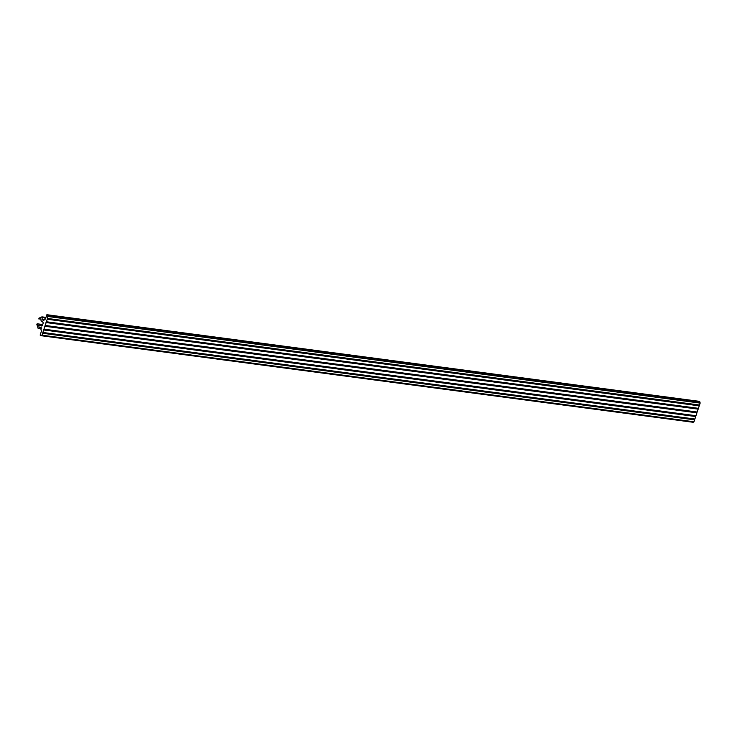 <?xml version="1.0" encoding="UTF-8"?>
<svg xmlns="http://www.w3.org/2000/svg" width="737" height="737" viewBox="0 0 737 737"><rect width="100%" height="100%" fill="white"/><g stroke="black" fill="none" stroke-linecap="round" stroke-linejoin="round"><path stroke-width="1.11" d="M40.802 318.817L41.097 320.835L42.774 322.078A1.161 0.737 -82.4 0 1 43.041 323.543L42.479 325.266A1.161 0.737 97.6 0 1 41.493 325.938L39.66 324.971L38.527 326.049L37.329 323.921L36.85 324.427L38.167 328.527L39.77 326.979L41.336 327.808L40.959 329.863L41.585 330.738L40.157 335.059L41.18 335.703L41.963 335.197L693.968 421.776L693.185 422.283L41.18 335.703M40.71 318.799L38.904 319.029L38.914 318.191L41.935 316.864L42.267 319.637L43.686 320.696L44.561 318.955L45.326 319.121M699.247 405.829L698.418 408.335L46.403 321.765L47.232 319.25L699.247 405.829L699.321 405.009M698.151 409.127L697.193 412.038L45.178 325.459L46.145 322.557L698.151 409.127L698.225 408.316M696.926 412.831L695.968 415.742L43.953 329.163L44.92 326.261L696.926 412.831L696.999 412.011M695.71 416.534L694.871 419.049L42.866 332.47L43.695 329.955L695.71 416.534L695.783 415.714M41.963 335.197L42.599 333.262L694.613 419.841L693.968 421.776M699.91 401.941L698.888 401.297L46.882 314.717L47.905 315.372L699.91 401.941L700.15 403.093L699.505 405.028L47.5 318.458L47.905 315.372M700.15 403.093L48.135 316.523M45.353 319.13L46.882 314.717M694.613 419.841L694.687 419.021M47.232 319.25L47.5 318.458M42.599 333.262L42.866 332.47M43.695 329.955L43.953 329.163M44.92 326.261L45.178 325.459M46.145 322.557L46.403 321.765M42.442 333.161L694.447 419.74M43.529 329.854L695.544 416.433M44.754 326.15L696.769 412.729M45.98 322.447L697.994 409.026M47.076 319.149L699.081 405.719M41.935 316.864L45.989 317.407L42.037 316.91M45.878 317.739L42.156 317.251M44.349 319.591L42.129 319.296M44.248 319.904L42.267 319.637M40.139 327.164L39.549 327.081M41.3 328.831L38.453 328.453M42.682 324.63L37.329 323.921M42.442 325.349L39.715 324.989M41.254 328.96L38.241 328.555M42.718 324.529L37.163 323.792M42.451 325.339L39.66 324.971"/></g></svg>
